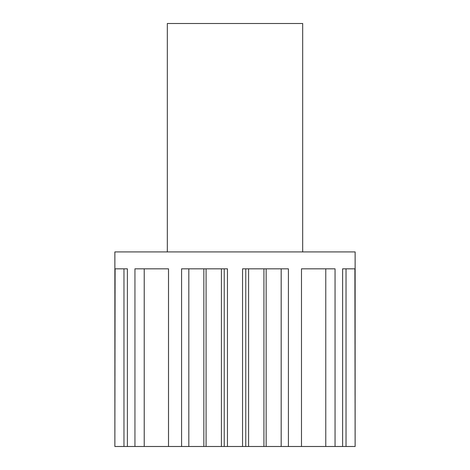 <?xml version="1.0" encoding="UTF-8"?>
<svg xmlns="http://www.w3.org/2000/svg" width="470" height="470" viewBox="0 0 470 470"><rect width="100%" height="100%" fill="white"/><g stroke="black" fill="none" stroke-linecap="round" stroke-linejoin="round"><path stroke-width="0.7" d="M221.417 268.84L221.417 446.5L242.549 446.5L242.549 268.84L288.41 268.84L288.41 446.5L301.487 446.5L301.487 268.84L335.057 268.84L335.057 446.5L342.606 446.5L342.606 268.84L354.897 268.84L355.132 446.5L355.132 251.92L114.868 251.92L114.868 446.5L115.103 268.84L127.394 268.84L127.394 446.5L123.968 446.5L123.968 268.84M227.451 446.5L227.451 268.84L181.59 268.84L181.59 446.5L168.513 446.5L168.513 268.84L134.943 268.84L134.943 446.5L127.394 446.5M302.68 251.92L302.68 23.5L167.32 23.5L167.32 251.92M221.417 446.5L206.083 446.5L206.083 268.84M181.59 446.5L206.083 446.5M168.513 446.5L144.231 446.5L144.231 268.84M134.943 446.5L144.231 446.5M115.103 446.5L123.968 446.5M342.606 446.5L354.897 446.5M301.487 446.5L335.057 446.5M248.583 268.84L248.583 446.5L288.41 446.5M248.583 446.5L245.775 446.5L245.775 268.84M242.549 446.5L245.775 446.5M281.183 446.5L281.183 268.84M266.149 446.5L266.149 268.84M263.917 446.5L263.917 268.84M325.769 446.5L325.769 268.84M346.032 446.5L346.032 268.84M224.225 446.5L224.225 268.84M203.851 446.5L203.851 268.84M188.817 446.5L188.817 268.84"/></g></svg>
